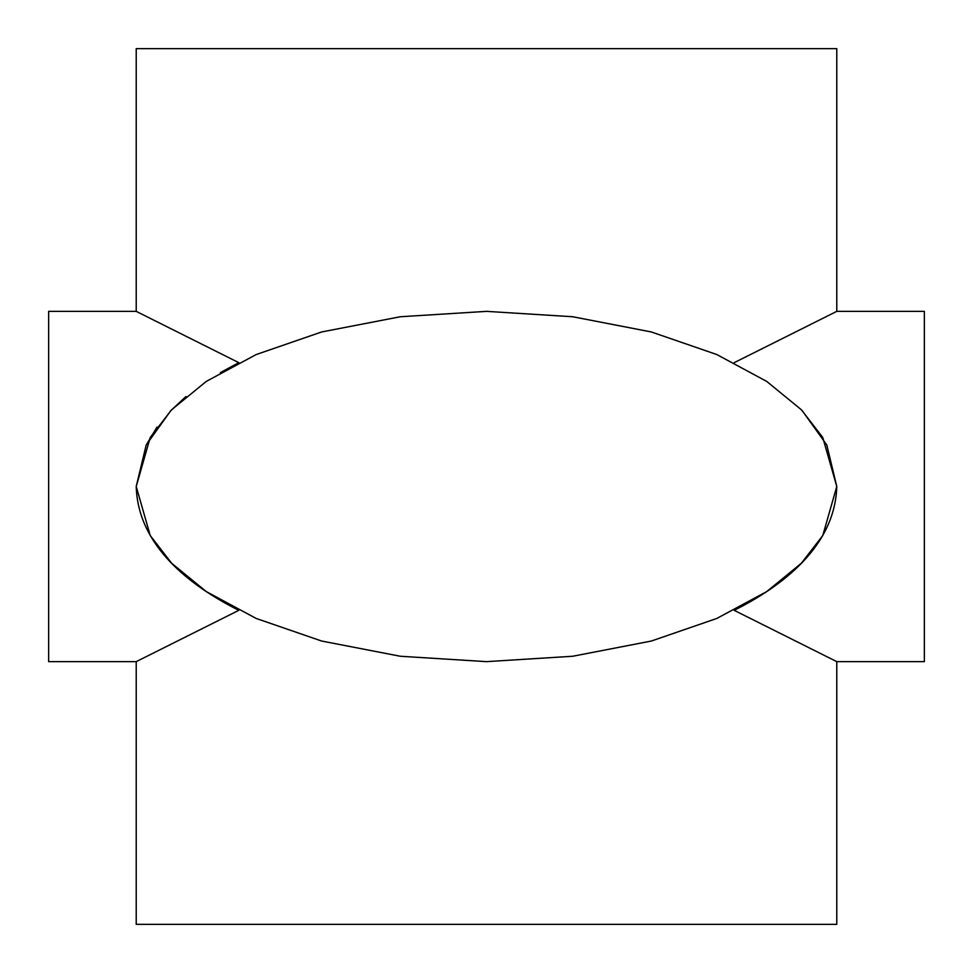 <?xml version="1.0" encoding="UTF-8"?>
<svg xmlns="http://www.w3.org/2000/svg" width="973" height="973" viewBox="0 0 973 973"><rect width="100%" height="100%" fill="white"/><g stroke="black" fill="none" stroke-linecap="round" stroke-linejoin="round"><path stroke-width="1.46" d="M48.65 311.36L136.22 311.36L238.811 362.661L136.22 311.36L136.22 48.65L836.78 48.65L836.78 311.36L924.35 311.36L924.35 661.64L836.78 661.64L734.189 610.339L836.78 661.64L836.78 924.35L136.22 924.35L136.22 661.64L238.811 610.339L136.22 661.64L48.65 661.64L48.65 311.36M238.105 363.014L220.372 372.623M185.965 396.534L170.616 410.813M157.006 427.074L146.108 445.184M734.189 362.661L836.78 311.36L734.189 362.661M802.129 410.545L826.795 444.989L836.78 486.5L822.769 437.461L801.363 409.755L766.724 381.416L716.821 354.549L651.338 331.963L572.72 316.748L486.5 311.36L400.28 316.748L321.662 331.963L256.179 354.549L206.276 381.416L171.637 409.755L150.231 437.461L136.22 486.5L146.193 444.989L170.871 410.545M238.811 610.339C190.915 586.245 137.959 546.485 136.22 486.5L150.231 535.539L171.637 563.245L206.276 591.584L256.179 618.451L321.662 641.037L400.28 656.252L486.5 661.64L572.72 656.252L651.338 641.037L716.821 618.451L766.724 591.584L801.363 563.245L822.769 535.539L836.78 486.5C835.041 546.485 782.085 586.245 734.189 610.339"/></g></svg>

